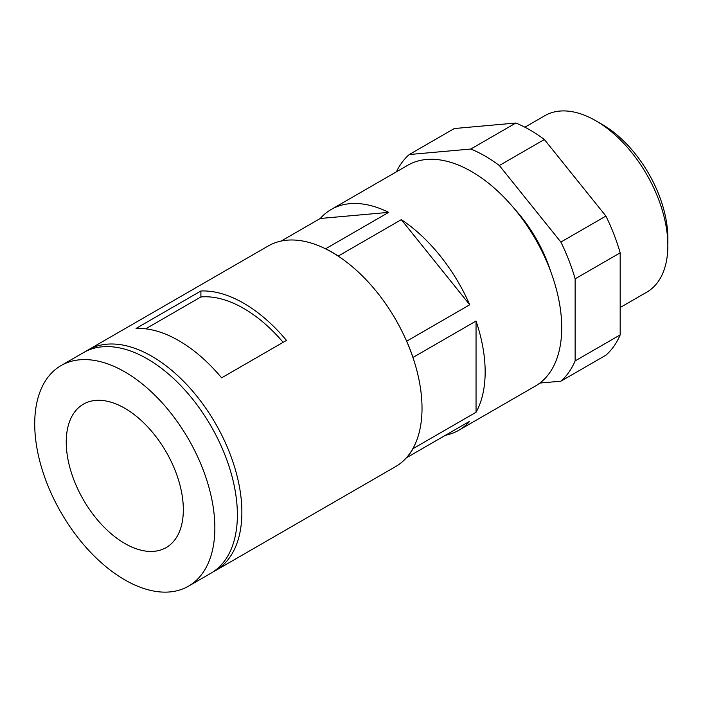 <?xml version="1.0" encoding="UTF-8"?>
<svg xmlns="http://www.w3.org/2000/svg" width="703" height="703" viewBox="0 0 703 703"><rect width="100%" height="100%" fill="white"/><g stroke="black" fill="none" stroke-linecap="round" stroke-linejoin="round"><path stroke-width="1.05" d="M445.438 435.28A127.507 73.613 -120 0 0 458.751 430.289A127.507 73.613 -120 0 0 469.736 421.246L406.686 457.653A127.507 73.613 -120 0 0 412.995 448.672L412.995 448.435A127.384 73.543 -120 0 0 412.995 357.678A127.384 73.543 -120 0 0 406.51 340.946A127.384 73.543 -120 0 0 338.442 256.279A127.384 73.543 -120 0 0 325.463 248.783A127.384 73.543 -120 0 0 268.265 245.953L88.121 349.953A127.384 73.543 -120 0 0 85.907 351.324M213.202 571.811A127.384 73.543 -120 0 0 215.496 570.581L395.64 466.581A127.384 73.543 -120 0 0 406.51 457.662L406.686 457.653M476.045 321.034A127.507 73.613 -120 0 1 476.045 412.266L476.045 321.034L412.995 357.44A127.507 73.613 -120 0 0 406.686 341.175L406.51 340.946M215.496 570.581A127.384 73.543 -120 0 0 215.496 423.496A127.384 73.543 -120 0 0 88.121 349.953M406.51 457.662A127.384 73.543 -120 0 0 412.995 448.435M286.464 340.401A127.384 73.543 -120 0 0 200.9 290.998L136.048 328.442A127.384 73.543 -120 0 1 221.612 377.845L286.464 340.401M476.045 412.266L412.995 448.672M458.751 430.289L535.317 386.088A127.507 73.613 -120 0 0 535.317 238.853A127.507 73.613 -120 0 0 407.81 165.24L331.245 209.441A127.507 73.613 -120 0 0 320.269 218.475L281.174 241.041M406.686 341.175L469.736 304.768A127.507 73.613 -120 0 0 401.308 219.652L338.257 256.05A127.507 73.613 -120 0 0 325.638 248.765L388.689 212.368A127.507 73.613 -120 0 0 331.245 209.441M550.862 271.92A101.9 58.832 -120 0 0 514.455 208.853M544.368 139.51L499.332 165.513A136.936 79.061 -120 0 0 470.808 149.036L409.26 154.537L454.296 128.535L515.844 123.034A136.936 79.061 -120 0 1 544.368 139.51L605.916 216.067A136.936 79.061 -120 0 1 620.178 252.834L620.178 334.892A136.936 79.061 -120 0 1 605.916 355.182L560.88 381.184L539.851 383.065M560.88 381.184A136.936 79.061 -120 0 0 575.142 360.894L575.142 278.836A136.936 79.061 -120 0 0 560.88 242.069L499.332 165.513M409.26 154.537A136.936 79.061 -120 0 0 396.351 171.848M620.178 307.527L646.742 292.184A101.9 58.832 -120 0 0 667.85 245.54A101.9 58.832 -120 0 0 595.793 120.731A101.9 58.832 -120 0 0 544.843 115.687L524.886 127.208M667.85 245.54L667.85 238.185A92.893 53.63 -120 0 0 602.163 124.405L595.793 120.731M124.791 543.472A82.796 47.804 -120 0 0 166.189 547.575A82.796 47.804 -120 0 0 166.189 451.967A82.796 47.804 -120 0 0 83.393 404.163A82.796 47.804 -120 0 0 70.695 470.509A82.796 47.804 -120 0 0 124.791 543.472M124.791 579.87A127.384 73.543 -120 0 0 188.474 586.179A127.384 73.543 -120 0 0 188.474 439.094A127.384 73.543 -120 0 0 61.099 365.551A127.384 73.543 -120 0 0 41.574 467.627A127.384 73.543 -120 0 0 124.791 579.87M188.474 586.179L210.997 573.182A127.384 73.543 -120 0 0 210.997 426.097A127.384 73.543 -120 0 0 83.613 352.555L61.099 365.551M620.178 252.834L575.142 278.836M620.178 334.892L575.142 360.894M605.916 216.067L560.88 242.069M515.844 123.034L470.808 149.036M388.689 212.368L320.269 218.475M469.736 304.768L401.308 219.652M200.9 290.998L200.9 296.956L145.697 328.828M283.133 342.326A121.013 69.869 -120 0 0 200.9 296.956"/></g></svg>
